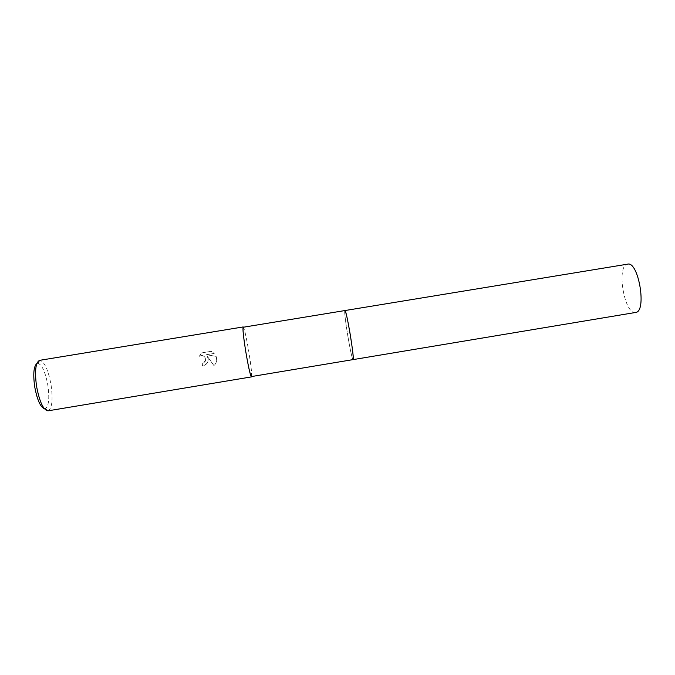 <?xml version="1.0" encoding="UTF-8"?>
<svg xmlns="http://www.w3.org/2000/svg" width="675" height="675" viewBox="0 0 675 675"><rect width="100%" height="100%" fill="white"/><g stroke="black" fill="none" stroke-linecap="round" stroke-linejoin="round"><path stroke-width="0.51" stroke-dasharray="3.38 2.53" d="M347.853 336.167C345.769 323.452 344.731 315.132 344.748 311.209L344.756 311.2C344.731 315.124 345.769 323.452 347.853 336.167C349.878 348.055 351.481 355.683 352.671 359.049C351.489 355.683 349.878 348.055 347.853 336.167M251.648 376.532C251.893 373.359 251.007 365.361 248.965 352.552C246.358 337.272 244.46 328.843 243.245 327.248M199.268 356.307L201.521 352.915L211.199 351.312L214.22 353.422L206.39 354.712L216.093 356.366C217.223 359.893 216.523 363.015 213.992 365.732L207.284 356.248C209.098 360.568 207.832 363.732 203.487 365.74L203.529 365.749C206.55 364.618 208.111 362.475 208.221 359.294L207.318 356.257L214.026 365.732C216.135 363.547 216.979 360.948 216.548 357.919L216.118 356.375L206.423 354.721L214.253 353.43L211.233 351.321L201.555 352.924L199.302 356.316L200.256 355.809C203.445 355.236 205.225 356.543 205.622 359.724L203.96 362.703L202.247 363.403L202.601 365.96L202.205 363.403L203.926 362.694C207.714 360.264 204.297 354.063 200.222 355.801L199.302 356.316M47.984 410.839L48.347 410.746C52.068 407.978 52.996 399.499 51.123 385.307C48.406 370.313 44.693 361.986 40.002 360.315L39.623 360.34M251.412 376.574C252.037 374.937 251.218 366.93 248.94 352.544C246.67 338.901 244.839 330.446 243.481 327.206M44.348 408.729L45.352 408.653C48.752 406.198 49.612 398.562 47.925 385.746C45.47 372.212 42.103 364.711 37.842 363.26L36.863 363.521M353.05 359.606L352.671 359.049L353.042 359.615C351.515 360.332 343.423 311.842 344.866 310.618L344.917 310.559M635.504 312.474C624.653 314.938 616.258 267.055 627.041 264.305L627.59 264.161M37.842 363.26L40.002 360.315M45.352 408.653L48.347 410.746"/><path stroke-width="1.01" d="M635.504 312.474L635.673 312.449C647.08 311.74 638.567 260.854 627.59 264.161L344.933 310.551C345.895 311.673 347.625 319.469 350.131 333.948C352.628 349.422 353.607 357.978 353.05 359.606L353.033 359.615C353.624 358.113 352.654 349.557 350.131 333.948C347.608 319.343 345.87 311.546 344.925 310.559L344.933 310.551C346.334 308.787 354.915 360.517 353.067 359.606L251.412 376.574C250.256 375.216 248.349 366.77 245.708 351.219C248.366 366.955 250.29 375.511 251.463 376.886L251.648 376.532M344.933 310.551L243.245 327.248C242.595 328.632 243.413 336.631 245.708 351.219C243.363 336.437 242.536 328.337 243.194 326.936L39.623 360.34C35.648 362.306 34.594 370.803 36.475 385.83C39.454 401.701 43.293 410.037 47.984 410.839L251.463 376.886M36.863 363.521C33.758 366.23 33.008 373.807 34.619 386.235C37.024 399.414 40.264 406.915 44.348 408.729M635.588 312.466L353.059 359.615"/></g></svg>
